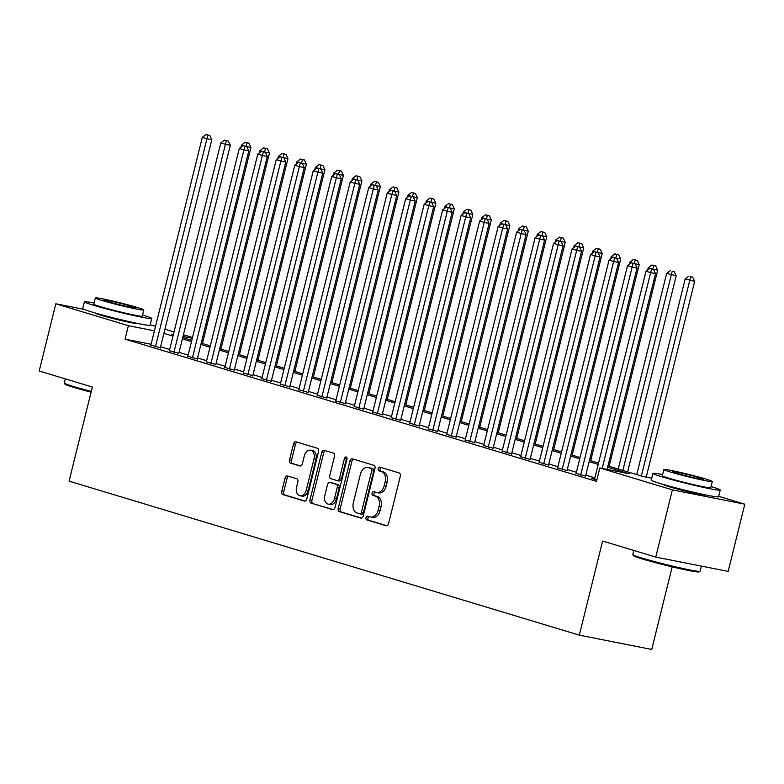 <?xml version="1.0" encoding="UTF-8"?>
<svg xmlns="http://www.w3.org/2000/svg" width="784" height="784" viewBox="0 0 784 784"><rect width="100%" height="100%" fill="white"/><g stroke="black" fill="none" stroke-linecap="round" stroke-linejoin="round"><path stroke-width="1.18" d="M365.991 517.675A1.901 1.323 -78.8 0 0 366.804 519.91L386.091 525.731A2.724 1.891 -78.8 0 0 386.218 525.76A2.724 1.891 -78.8 0 0 388.56 523.634L400.31 476.133A2.724 1.891 -78.8 0 0 399.154 472.948L379.868 467.127A1.901 1.323 -78.8 0 0 379.779 467.107A1.901 1.323 -78.8 0 0 378.143 468.587A1.901 1.323 -78.8 0 0 378.956 470.821L381.455 471.576A8.712 6.047 -78.8 0 1 385.169 481.768L384.189 485.727A8.712 6.047 -78.8 0 1 376.692 492.519A8.712 6.047 -78.8 0 1 376.291 492.421L373.801 491.666A1.901 1.323 -78.8 0 0 373.713 491.646A1.901 1.323 -78.8 0 0 372.067 493.136A1.901 1.323 -78.8 0 0 372.88 495.361L375.379 496.115A8.712 6.047 -78.8 0 1 379.093 506.317L378.113 510.276A8.712 6.047 -78.8 0 1 370.616 517.068A8.712 6.047 -78.8 0 1 370.215 516.97L367.725 516.215A1.901 1.323 -78.8 0 0 367.637 516.195A1.901 1.323 -78.8 0 0 365.991 517.675M369.078 516.617A1.901 1.323 -78.8 0 0 367.951 518.067A1.901 1.323 -78.8 0 0 368.764 520.292L386.816 525.741M381.22 467.538A1.901 1.323 -78.8 0 0 380.103 468.979A1.901 1.323 -78.8 0 0 380.916 471.213L383.405 471.958L381.455 471.576M375.144 492.078A1.901 1.323 -78.8 0 0 374.027 493.518A1.901 1.323 -78.8 0 0 374.84 495.753L377.339 496.507L375.379 496.115M137.053 323.331A21.629 1.058 -166.1 0 1 137.063 323.4A21.629 1.058 -166.1 0 1 123.715 321.107A21.629 1.058 -166.1 0 1 100.803 315.188A21.629 1.058 -166.1 0 1 95.07 313.002A21.629 1.058 -166.1 0 1 95.119 312.953M705.541 494.9A21.629 1.058 -166.1 0 1 705.561 494.969A21.629 1.058 -166.1 0 1 692.203 492.675A21.629 1.058 -166.1 0 1 669.301 486.756A21.629 1.058 -166.1 0 1 663.568 484.581A21.629 1.058 -166.1 0 1 663.617 484.532M287.532 475.986A2.724 1.891 -78.8 0 0 287.405 475.957A2.724 1.891 -78.8 0 0 285.062 478.083L281.76 491.401A2.724 1.891 -78.8 0 0 282.926 494.596L304.339 501.054A2.724 1.891 -78.8 0 0 304.466 501.084A2.724 1.891 -78.8 0 0 306.809 498.967L318.559 451.457A2.724 1.891 -78.8 0 0 317.402 448.272L295.989 441.813A2.724 1.891 -78.8 0 0 295.862 441.784A2.724 1.891 -78.8 0 0 293.52 443.901L289.531 460.002A2.724 1.891 -78.8 0 0 290.697 463.187L299.86 465.951A2.724 1.891 -78.8 0 0 299.988 465.98A2.724 1.891 -78.8 0 0 302.33 463.863L304.31 455.876A7.281 5.057 -78.8 0 1 310.572 450.202A7.281 5.057 -78.8 0 1 314.012 458.807L306.27 490.078A7.281 5.057 -78.8 0 1 300.007 495.762A7.281 5.057 -78.8 0 1 296.568 487.148L297.851 481.944A2.724 1.891 -78.8 0 0 296.695 478.75L287.532 475.986M718.654 496.301L744.8 504.19L728.169 571.399L655.757 557.081L602.612 541.038L579.317 635.138L69.061 481.151L92.355 387.041L39.2 371.008L55.831 303.79L84.123 309.386M655.757 557.081L672.398 489.863L599.829 467.97L629.189 473.771L607.6 467.254M151.096 344.274L125.068 339.129L596.506 481.405L599.829 467.97M125.068 339.129L128.4 325.683L55.831 303.79M338.198 508.434A2.724 1.891 -78.8 0 0 339.364 511.629L360.777 518.087A2.724 1.891 -78.8 0 0 360.905 518.116A2.724 1.891 -78.8 0 0 363.247 515.999L374.997 468.489A2.724 1.891 -78.8 0 0 373.841 465.304L352.428 458.846A2.724 1.891 -78.8 0 0 352.3 458.816A2.724 1.891 -78.8 0 0 349.958 460.933L338.198 508.434L340.158 508.826A2.724 1.891 -78.8 0 0 341.314 512.011L361.493 518.106M332.553 509.571L311.14 503.112A2.724 1.891 -78.8 0 1 309.984 499.918L321.734 452.417A2.724 1.891 -78.8 0 1 324.076 450.3A2.724 1.891 -78.8 0 1 324.204 450.33L333.367 453.093A2.724 1.891 -78.8 0 1 334.533 456.278L329.76 475.545A2.724 1.891 -78.8 0 0 330.926 478.73L337.002 480.563A2.724 1.891 -78.8 0 0 337.13 480.602A2.724 1.891 -78.8 0 0 339.472 478.475L344.441 458.415A1.901 1.323 -78.8 0 1 346.077 456.935A1.901 1.323 -78.8 0 1 346.979 459.189L335.023 507.483A2.724 1.891 -78.8 0 1 332.681 509.6A2.724 1.891 -78.8 0 1 332.553 509.571L332.808 509.62M594.595 479.014L591.283 478.358L596.849 480.033M576.103 473.428L585.54 476.113M557.62 467.852L567.057 470.537M539.127 462.276L548.565 464.961M520.645 456.69L530.082 459.375M502.162 451.114L511.589 453.799M483.669 445.537L493.107 448.223M465.186 439.951L474.614 442.637M446.694 434.375L456.131 437.06M428.211 428.799L437.639 431.484M409.718 423.213L419.156 425.898M391.236 417.637L400.663 420.322M372.743 412.061L382.18 414.736M354.26 406.475L363.688 409.16M335.768 400.898L345.205 403.584M317.285 395.322L326.712 397.998M298.792 389.736L308.23 392.421M280.309 384.16L289.737 386.845M261.817 378.584L271.254 381.259M243.334 372.998L252.762 375.683M224.841 367.422L234.279 370.107M206.359 361.845L215.786 364.521M187.866 356.259L197.303 358.945M169.383 350.683L178.811 353.368M594.88 477.868L585.785 475.124M576.387 472.282L567.302 469.538M557.904 466.705L548.81 463.961M539.412 461.129L530.327 458.385M520.929 455.543L511.834 452.799M502.436 449.967L493.352 447.223M483.953 444.391L474.859 441.647M465.461 438.805L456.376 436.061M446.978 433.229L437.884 430.485M428.495 427.652L419.401 424.908M410.003 422.066L400.908 419.322M391.52 416.49L382.425 413.746M373.027 410.914L363.933 408.17M354.544 405.328L345.45 402.584M336.052 399.752L326.957 397.008M317.569 394.176L308.475 391.432M299.076 388.59L289.982 385.846M280.594 383.013L271.499 380.269M262.101 377.437L253.007 374.693M243.618 371.851L234.524 369.107M225.126 366.275L216.041 363.531M206.643 360.699L197.548 357.955M188.15 355.113L179.066 352.369M169.667 349.537L160.573 346.793M150.891 345.107L160.328 347.782M579.317 635.138L651.729 649.466L672.172 566.842M744.8 504.19L672.398 489.863M150.165 324.723L155.536 326.35M164.934 329.182L174.019 331.926M183.417 334.758L192.511 337.502M607.933 465.931L642.88 476.476L651.71 478.23M173.362 334.582L171.451 334.2L173.323 334.768M182.711 337.6L191.806 340.344M201.204 343.186L210.298 345.93M219.687 348.762L228.781 351.506M238.179 354.339L247.274 357.083M256.662 359.925L265.756 362.669M275.155 365.501L284.249 368.245M293.637 371.077L302.732 373.821M312.13 376.663L321.224 379.407M330.613 382.239L339.707 384.983M349.105 387.815L358.2 390.559M367.588 393.401L376.683 396.145M386.081 398.978L395.165 401.722M404.564 404.554L413.658 407.298M423.056 410.14L432.141 412.884M441.539 415.716L450.633 418.46M460.032 421.292L469.116 424.036M478.514 426.878L487.609 429.622M497.007 432.454L506.092 435.198M515.49 438.031L524.584 440.775M533.982 443.617L543.067 446.361M552.465 449.193L561.56 451.937M570.958 454.769L580.042 457.513M589.441 460.355L598.535 463.099M192.305 338.325L182.995 336.483M154.428 330.838L128.4 325.683M598.202 464.422L589.117 461.678M579.719 458.846L570.625 456.102M561.226 453.26L552.142 450.516M542.744 447.684L533.649 444.94M524.251 442.107L515.166 439.363M505.768 436.521L496.674 433.777M487.276 430.945L478.191 428.201M468.793 425.369L459.698 422.625M450.3 419.783L441.216 417.039M431.817 414.207L422.723 411.463M413.335 408.631L404.24 405.887M394.842 403.045L385.748 400.301M376.359 397.468L367.265 394.724M357.867 391.892L348.772 389.148M339.384 386.306L330.289 383.562M320.891 380.73L311.797 377.986M302.408 375.154L293.314 372.41M283.916 369.568L274.821 366.824M265.433 363.992L256.339 361.248M246.94 358.415L237.846 355.671M228.458 352.829L219.363 350.085M209.965 347.253L200.88 344.509M191.482 341.677L182.388 338.933M172.99 336.091L163.905 333.347M372.175 517.352A8.712 6.047 -78.8 0 0 372.576 517.45A8.712 6.047 -78.8 0 0 380.073 510.658L378.113 510.276M377.339 496.507A8.712 6.047 -78.8 0 1 381.053 506.699L380.073 510.658M378.251 492.813A8.712 6.047 -78.8 0 0 378.652 492.911A8.712 6.047 -78.8 0 0 386.149 486.119L384.189 485.727M383.405 471.958A8.712 6.047 -78.8 0 1 387.129 482.16L386.149 486.119M353.662 459.218A2.724 1.891 -78.8 0 0 351.908 461.325L340.158 508.826M359.689 513.794A1.901 1.323 -78.8 0 0 359.778 513.814A1.901 1.323 -78.8 0 0 361.424 512.324L371.743 470.625A1.901 1.323 -78.8 0 0 370.93 468.401L368.294 467.607A8.712 6.047 -78.8 0 0 367.892 467.509A8.712 6.047 -78.8 0 0 360.395 474.3L353.349 502.799A8.712 6.047 -78.8 0 0 357.063 513.001L359.689 513.794M359.866 513.824L361.649 514.177A1.901 1.323 -78.8 0 0 361.738 514.196A1.901 1.323 -78.8 0 0 363.374 512.716L361.424 512.324M367.892 467.509L369.852 467.891A8.712 6.047 -78.8 0 1 370.254 467.989L372.88 468.783A1.901 1.323 -78.8 0 1 373.694 471.017L363.374 512.716M333.278 509.59L311.14 503.112M325.438 450.702A2.724 1.891 -78.8 0 0 323.694 452.809L311.934 500.31A2.724 1.891 -78.8 0 0 313.1 503.495M337.257 480.612L338.962 480.955A2.724 1.891 -78.8 0 0 339.09 480.984A2.724 1.891 -78.8 0 0 341.432 478.857L346.391 458.807L344.441 458.415M346.93 457.768A1.901 1.323 -78.8 0 0 346.391 458.807M324.821 495.537A7.281 5.057 -78.8 0 0 328.261 504.141A7.281 5.057 -78.8 0 0 334.523 498.467L337.247 487.452A2.724 1.891 -78.8 0 0 336.091 484.257L330.015 482.425A2.724 1.891 -78.8 0 0 329.888 482.395A2.724 1.891 -78.8 0 0 327.545 484.522L324.821 495.537M328.261 504.141L330.211 504.533A7.281 5.057 -78.8 0 0 336.483 498.849L334.523 498.467M331.72 482.768A2.724 1.891 -78.8 0 1 331.848 482.787A2.724 1.891 -78.8 0 1 331.965 482.817L338.051 484.649A2.724 1.891 -78.8 0 1 339.207 487.834L336.483 498.849M300.007 495.762L301.967 496.145A7.281 5.057 -78.8 0 0 308.23 490.47L306.27 490.078M310.572 450.202L312.532 450.584A7.281 5.057 -78.8 0 1 315.972 459.199L308.23 490.47M297.224 442.186A2.724 1.891 -78.8 0 0 295.48 444.293L291.491 460.384A2.724 1.891 -78.8 0 0 292.657 463.579L300.586 465.97M288.767 476.358A2.724 1.891 -78.8 0 0 287.022 478.465L283.72 491.793A2.724 1.891 -78.8 0 0 284.886 494.978L305.064 501.074M646.212 477.142L694.663 281.338L685.157 278.977L636.735 474.624M641.351 476.015L689.773 280.368L690.724 276.742L692.674 277.134L690.724 276.742M685.157 278.977L688.871 276.184M692.674 277.134L694.663 281.338M607.071 469.4L655.532 273.596L650.642 272.626L602.181 468.43M651.582 269L653.542 269.392L649.73 268.442L651.582 269L650.642 272.626L646.016 271.235L594.517 479.328M655.532 273.596L653.542 269.392M649.73 268.442L646.016 271.235M700.053 571.301L699.044 571.908A33.83 1.656 -166.1 0 1 677.464 568.077A33.83 1.656 -166.1 0 1 642.39 558.992A33.83 1.656 -166.1 0 1 633.443 555.67L632.835 554.67A34.663 1.695 13.9 0 0 642.008 558.061A34.663 1.695 13.9 0 0 677.935 567.381A34.663 1.695 13.9 0 0 700.053 571.301A34.663 1.695 13.9 0 0 700.112 571.232L701.386 566.107M662.617 474.565A34.663 1.695 13.9 0 0 652.915 473.379A34.663 1.695 13.9 0 0 662.098 476.868A34.663 1.695 13.9 0 0 698.809 486.354A34.663 1.695 13.9 0 0 720.212 490.029A34.663 1.695 13.9 0 0 711.068 486.56M652.915 473.379L651.249 480.102A34.663 1.695 13.9 0 0 660.432 483.591A34.663 1.695 13.9 0 0 697.143 493.077A34.663 1.695 13.9 0 0 718.546 496.752L720.212 490.029M712.313 481.513L710.784 487.697A24.961 1.225 -166.1 0 1 695.379 485.051A24.961 1.225 -166.1 0 1 668.948 478.22A24.961 1.225 -166.1 0 1 662.333 475.712L663.862 469.528A24.961 1.225 13.9 0 0 670.477 472.037A24.961 1.225 13.9 0 0 696.907 478.867A24.961 1.225 13.9 0 0 712.313 481.513A24.961 1.225 13.9 0 0 705.698 479.004A24.961 1.225 13.9 0 0 679.277 472.174A24.961 1.225 13.9 0 0 663.862 469.528M699.436 477.77A16.082 0.784 13.9 0 0 682.413 473.36A16.082 0.784 13.9 0 0 672.476 471.654A16.082 0.784 13.9 0 0 676.739 473.281A16.082 0.784 13.9 0 0 693.771 477.681A16.082 0.784 13.9 0 0 703.699 479.387A16.082 0.784 13.9 0 0 699.436 477.77M633.835 550.466L632.815 554.572A34.663 1.695 13.9 0 0 632.835 554.67M91.091 392.157A33.83 1.656 -166.1 0 1 73.902 387.414A33.83 1.656 -166.1 0 1 64.954 384.101L64.347 383.102A34.663 1.695 13.9 0 0 73.51 386.492A34.663 1.695 13.9 0 0 91.277 391.392M94.119 302.996A34.663 1.695 13.9 0 0 84.417 301.811A34.663 1.695 13.9 0 0 93.61 305.299A34.663 1.695 13.9 0 0 130.311 314.786A34.663 1.695 13.9 0 0 151.714 318.461A34.663 1.695 13.9 0 0 142.58 314.992M84.417 301.811L82.751 308.533A34.663 1.695 13.9 0 0 91.944 312.022A34.663 1.695 13.9 0 0 128.645 321.509A34.663 1.695 13.9 0 0 150.048 325.184L151.714 318.461M143.825 309.945L142.296 316.128A24.961 1.225 -166.1 0 1 126.881 313.482A24.961 1.225 -166.1 0 1 100.45 306.652A24.961 1.225 -166.1 0 1 93.835 304.143L95.374 297.959A24.961 1.225 13.9 0 0 101.989 300.468A24.961 1.225 13.9 0 0 128.409 307.299A24.961 1.225 13.9 0 0 143.825 309.945A24.961 1.225 13.9 0 0 137.21 307.436A24.961 1.225 13.9 0 0 110.779 300.605A24.961 1.225 13.9 0 0 95.374 297.959M130.948 306.201A16.082 0.784 13.9 0 0 113.915 301.791A16.082 0.784 13.9 0 0 103.988 300.086A16.082 0.784 13.9 0 0 108.251 301.703A16.082 0.784 13.9 0 0 125.283 306.113A16.082 0.784 13.9 0 0 135.211 307.818A16.082 0.784 13.9 0 0 130.948 306.201M65.346 378.897L64.327 383.004A34.663 1.695 13.9 0 0 64.347 383.102M627.641 471.88L676.18 275.752L666.665 273.391L618.243 469.048M622.868 470.439L671.29 274.792L672.231 271.166L674.191 271.548L672.231 271.166M666.665 273.391L670.389 270.607M674.191 271.548L676.18 275.752M609.158 466.304L657.688 270.176L653.209 269.284M651.288 268.755L648.182 267.814L647.633 270.019M653.748 265.58L655.698 265.972L651.896 265.021L653.748 265.58L652.807 269.167M648.182 267.814L651.896 265.021M655.698 265.972L657.688 270.176M590.666 460.718L639.205 264.6L634.717 263.708M632.796 263.169L629.689 262.228L629.14 264.443M635.256 260.004L637.216 260.396L633.413 259.445L635.256 260.004L634.325 263.591M629.689 262.228L633.413 259.445M637.216 260.396L639.205 264.6M572.183 455.141L620.712 259.014L616.234 258.132M614.313 257.593L611.206 256.652L610.658 258.857M616.773 254.428L618.723 254.81L614.921 253.869L616.773 254.428L615.832 258.005M611.206 256.652L614.921 253.869M618.723 254.81L620.712 259.014M585.462 476.437L637.039 268.01L632.149 267.05L580.65 475.143M633.1 263.424L635.05 263.806L631.247 262.865L633.1 263.424L632.149 267.05L627.523 265.649L576.024 473.752M637.039 268.01L635.05 263.806M631.247 262.865L627.523 265.649M566.979 470.861L618.556 262.434L613.666 261.464L562.167 469.567M614.607 257.838L616.567 258.23L612.755 257.289L614.607 257.838L613.666 261.464L609.041 260.072L557.542 468.175M618.556 262.434L616.567 258.23M612.755 257.289L609.041 260.072M548.486 465.275L600.064 256.858L595.174 255.888L543.675 463.991M596.124 252.262L598.074 252.654L594.272 251.703L596.124 252.262L595.174 255.888L590.548 254.496L539.049 462.589M600.064 256.858L598.074 252.654M594.272 251.703L590.548 254.496M530.004 459.698L581.581 251.272L576.691 250.312L525.192 458.405M577.632 246.686L579.592 247.068L575.789 246.127L577.632 246.686L576.691 250.312L572.065 248.91L520.566 457.013M581.581 251.272L579.592 247.068M575.789 246.127L572.065 248.91M553.69 449.565L602.23 253.438L597.741 252.546M595.82 252.017L592.714 251.076L592.165 253.281M598.28 248.842L600.24 249.234L596.438 248.283L598.28 248.842L597.349 252.428M592.714 251.076L596.438 248.283M600.24 249.234L602.23 253.438M511.511 454.122L563.088 245.696L558.198 244.726L506.699 452.829M559.149 241.1L561.099 241.492L557.297 240.551L559.149 241.1L558.198 244.726L553.582 243.334L502.074 451.437M563.088 245.696L561.099 241.492M557.297 240.551L553.582 243.334M535.207 443.979L583.737 247.862L579.258 246.97M577.338 246.431L574.231 245.49L573.682 247.705M579.797 243.265L581.748 243.657L577.945 242.707L579.797 243.265L578.857 246.852M574.231 245.49L577.945 242.707M581.748 243.657L583.737 247.862M493.028 448.536L544.606 240.12L539.715 239.149L488.216 447.252M540.656 235.523L542.616 235.915L538.814 234.965L540.656 235.523L539.715 239.149L535.09 237.758L483.591 445.851M544.606 240.12L542.616 235.915M538.814 234.965L535.09 237.758M516.715 438.403L565.254 242.276L560.766 241.394M558.845 240.855L555.738 239.914L555.19 242.119M561.305 237.689L563.265 238.071L559.462 237.131L561.305 237.689L560.374 241.266M555.738 239.914L559.462 237.131M563.265 238.071L565.254 242.276M474.536 442.96L526.113 234.534L521.223 233.573L469.724 441.666M522.173 229.947L524.124 230.329L520.321 229.389L522.173 229.947L521.223 233.573L516.607 232.172L465.098 440.275M526.113 234.534L524.124 230.329M520.321 229.389L516.607 232.172M498.232 432.827L546.771 236.699L542.283 235.808M540.362 235.278L537.256 234.338L536.707 236.543M542.822 232.103L544.782 232.495L540.97 231.545L542.822 232.103L541.881 235.69M537.256 234.338L540.97 231.545M544.782 232.495L546.771 236.699M456.053 437.384L507.63 228.957L502.74 227.987L451.241 436.09M503.681 224.361L505.641 224.753L501.838 223.812L503.681 224.361L502.74 227.987L498.114 226.596L446.615 434.699M507.63 228.957L505.641 224.753M501.838 223.812L498.114 226.596M479.739 427.241L528.279 231.123L523.79 230.231M521.87 229.692L518.763 228.752L518.214 230.966M524.329 226.527L526.289 226.919L522.487 225.968L524.329 226.527L523.398 230.114M518.763 228.752L522.487 225.968M526.289 226.919L528.279 231.123M437.56 431.798L489.138 223.381L484.247 222.411L432.748 430.514M485.198 218.785L487.148 219.177L483.346 218.226L485.198 218.785L484.247 222.411L479.632 221.019L428.123 429.113M489.138 223.381L487.148 219.177M483.346 218.226L479.632 221.019M461.257 421.665L509.796 225.537L505.308 224.655M503.387 224.116L500.28 223.175L499.731 225.38M505.847 220.951L507.807 221.333L503.994 220.392L505.847 220.951L504.906 224.528M500.28 223.175L503.994 220.392M507.807 221.333L509.796 225.537M419.077 426.222L470.655 217.795L465.765 216.835L414.266 424.928M466.705 213.209L468.665 213.591L464.863 212.65L466.705 213.209L465.765 216.835L461.139 215.433L409.64 423.536M470.655 217.795L468.665 213.591M464.863 212.65L461.139 215.433M442.764 416.088L491.303 219.961L486.815 219.069M484.894 218.53L481.788 217.599L481.239 219.804M487.354 215.365L489.314 215.757L485.512 214.806L487.354 215.365L486.423 218.952M481.788 217.599L485.512 214.806M489.314 215.757L491.303 219.961M400.585 420.645L452.162 212.219L447.272 211.249L395.773 419.352M448.223 207.623L450.173 208.015L446.37 207.074L448.223 207.623L447.272 211.249L442.656 209.857L391.147 417.96M452.162 212.219L450.173 208.015M446.37 207.074L442.656 209.857M424.281 410.502L472.821 214.385L468.332 213.493M466.411 212.954L463.305 212.013L462.756 214.228M468.871 209.789L470.831 210.181L467.019 209.23L468.871 209.789L467.93 213.375M463.305 212.013L467.019 209.23M470.831 210.181L472.821 214.385M382.102 415.059L433.679 206.643L428.789 205.673L377.29 413.776M429.73 202.047L431.69 202.439L427.888 201.488L429.73 202.047L428.789 205.673L424.164 204.281L372.665 412.374M433.679 206.643L431.69 202.439M427.888 201.488L424.164 204.281M363.609 409.483L415.187 201.057L410.297 200.096L358.798 408.19M411.247 196.47L413.197 196.853L409.395 195.912L411.247 196.47L410.297 200.096L405.681 198.695L354.182 406.798M415.187 201.057L413.197 196.853M409.395 195.912L405.681 198.695M345.127 403.907L396.704 195.481L391.814 194.51L340.315 402.613M392.755 190.884L394.715 191.276L390.912 190.336L392.755 190.884L391.814 194.51L387.188 193.119L335.689 401.222M396.704 195.481L394.715 191.276M390.912 190.336L387.188 193.119M405.789 404.926L454.328 208.799L449.84 207.917M447.919 207.378L444.812 206.437L444.273 208.642M450.379 204.212L452.339 204.595L448.536 203.654L450.379 204.212L449.448 207.789M444.812 206.437L448.536 203.654M452.339 204.595L454.328 208.799M387.306 399.35L435.845 203.223L431.357 202.331M429.436 201.792L426.329 200.861L425.781 203.066M431.896 198.626L433.856 199.018L430.044 198.068L431.896 198.626L430.955 202.213M426.329 200.861L430.044 198.068M433.856 199.018L435.845 203.223M368.813 393.764L417.353 197.646L412.864 196.755M410.943 196.216L407.837 195.275L407.298 197.49M413.403 193.05L415.363 193.442L411.561 192.492L413.403 193.05L412.472 196.637M407.837 195.275L411.561 192.492M415.363 193.442L417.353 197.646M326.634 398.321L378.211 189.904L373.321 188.934L321.822 397.037M374.272 185.308L376.222 185.7L372.42 184.75L374.272 185.308L373.321 188.934L368.705 187.543L317.206 395.636M378.211 189.904L376.222 185.7M372.42 184.75L368.705 187.543M350.33 388.188L398.87 192.06L394.381 191.178M392.461 190.639L389.354 189.699L388.805 191.904M394.92 187.474L396.88 187.856L393.068 186.915L394.92 187.474L393.98 191.051M389.354 189.699L393.068 186.915M396.88 187.856L398.87 192.06M308.151 392.745L359.729 184.318L354.838 183.358L303.339 391.451M355.779 179.732L357.739 180.114L353.937 179.173L355.779 179.732L354.838 183.358L350.213 181.957L298.714 390.06M359.729 184.318L357.739 180.114M353.937 179.173L350.213 181.957M331.838 382.612L380.377 186.484L375.889 185.592M373.968 185.053L370.861 184.122L370.322 186.327M376.428 181.888L378.388 182.28L374.585 181.329L376.428 181.888L375.497 185.475M370.861 184.122L374.585 181.329M378.388 182.28L380.377 186.484M289.659 387.169L341.236 178.742L336.346 177.772L284.847 385.875M337.296 174.146L339.247 174.538L335.444 173.587L337.296 174.146L336.346 177.772L331.73 176.38L280.231 384.483M341.236 178.742L339.247 174.538M335.444 173.587L331.73 176.38M313.355 377.026L361.894 180.908L357.406 180.016M355.485 179.477L352.379 178.536L351.83 180.751M357.945 176.312L359.905 176.704L356.093 175.753L357.945 176.312L357.004 179.899M352.379 178.536L356.093 175.753M359.905 176.704L361.894 180.908M271.176 381.583L322.753 173.166L317.863 172.196L266.364 380.299M318.804 168.57L320.764 168.962L316.961 168.011L318.804 168.57L317.863 172.196L313.237 170.794L261.738 378.897M322.753 173.166L320.764 168.962M316.961 168.011L313.237 170.794M294.862 371.449L343.402 175.322L338.913 174.44M336.993 173.901L333.886 172.96L333.347 175.165M339.452 170.736L341.412 171.118L337.61 170.177L339.452 170.736L338.521 174.313M333.886 172.96L337.61 170.177M341.412 171.118L343.402 175.322M252.683 376.006L304.261 167.58L299.37 166.61L247.871 374.713M300.321 162.994L302.281 163.376L298.469 162.435L300.321 162.994L299.37 166.61L294.755 165.218L243.256 373.321M304.261 167.58L302.281 163.376M298.469 162.435L294.755 165.218M276.38 365.873L324.919 169.746L320.431 168.854M318.51 168.315L315.403 167.384L314.854 169.589M320.97 165.15L322.93 165.542L319.117 164.591L320.97 165.15L320.029 168.736M315.403 167.384L319.117 164.591M322.93 165.542L324.919 169.746M234.2 370.43L285.778 162.004L280.888 161.034L229.389 369.137M281.828 157.408L283.788 157.8L279.986 156.849L281.828 157.408L280.888 161.034L276.262 159.642L224.763 367.745M285.778 162.004L283.788 157.8M279.986 156.849L276.262 159.642M257.887 360.287L306.426 164.17L301.938 163.278M300.017 162.739L296.911 161.798L296.372 164.013M302.477 159.573L304.437 159.965L300.635 159.015L302.477 159.573L301.546 163.16M296.911 161.798L300.635 159.015M304.437 159.965L306.426 164.17M215.708 364.844L267.295 156.428L262.395 155.457L210.896 363.56M263.346 151.831L265.306 152.223L261.493 151.273L263.346 151.831L262.395 155.457L257.779 154.056L206.28 362.159M267.295 156.428L265.306 152.223M261.493 151.273L257.779 154.056M239.404 354.711L287.944 158.584L283.455 157.702M281.534 157.163L278.428 156.222L277.879 158.427M283.994 153.997L285.954 154.379L282.142 153.439L283.994 153.997L283.053 157.574M278.428 156.222L282.142 153.439M285.954 154.379L287.944 158.584M197.225 359.268L248.802 150.842L243.912 149.871L192.413 357.974M244.853 146.255L246.813 146.637L243.011 145.697L244.853 146.255L243.912 149.871L239.287 148.48L187.788 356.583M248.802 150.842L246.813 146.637M243.011 145.697L239.287 148.48M220.912 349.135L269.451 153.007L264.963 152.116M263.042 151.577L259.935 150.646L259.396 152.851M265.511 148.411L267.462 148.803L263.659 147.853L265.511 148.411L264.571 151.998M259.935 150.646L263.659 147.853M267.462 148.803L269.451 153.007M178.732 353.692L230.32 145.265L225.42 144.295L173.921 352.398M226.37 140.669L228.33 141.061L224.518 140.111L226.37 140.669L225.42 144.295L220.804 142.904L169.305 351.007M230.32 145.265L228.33 141.061M224.518 140.111L220.804 142.904M202.429 343.549L250.968 147.421L246.48 146.539M244.559 146L241.452 145.06L240.904 147.274M247.019 142.835L248.979 143.227L245.167 142.276L247.019 142.835L246.088 146.422M241.452 145.06L245.167 142.276M248.979 143.227L250.968 147.421M160.25 348.106L211.827 139.689L206.937 138.719L155.438 346.822M207.878 135.093L209.838 135.485L206.035 134.534L207.878 135.093L206.937 138.719L202.311 137.318L150.812 345.421M211.827 139.689L209.838 135.485M206.035 134.534L202.311 137.318M368.764 520.292L366.804 519.91M380.916 471.213L378.956 470.821M374.84 495.753L372.88 495.361M381.053 506.699L379.093 506.317M387.129 482.16L385.169 481.768M351.908 461.325L349.958 460.933M341.314 512.011L339.364 511.629M373.694 471.017L371.743 470.625M372.88 468.783L370.93 468.401M370.254 467.989L368.294 467.607M311.934 500.31L309.984 499.918M323.694 452.809L321.734 452.417M341.432 478.857L339.472 478.475M339.207 487.834L337.247 487.452M338.051 484.649L336.091 484.257M331.965 482.817L330.015 482.425M315.972 459.199L314.012 458.807M292.657 463.579L290.697 463.187M291.491 460.384L289.531 460.002M295.48 444.293L293.52 443.901M284.886 494.978L282.926 494.596M283.72 491.793L281.76 491.401M287.022 478.465L285.062 478.083M372.576 517.45L370.616 517.068M378.652 492.911L376.692 492.519M361.738 514.196L359.778 513.814M339.09 480.984L337.13 480.602M331.848 482.787L329.888 482.395"/></g></svg>

